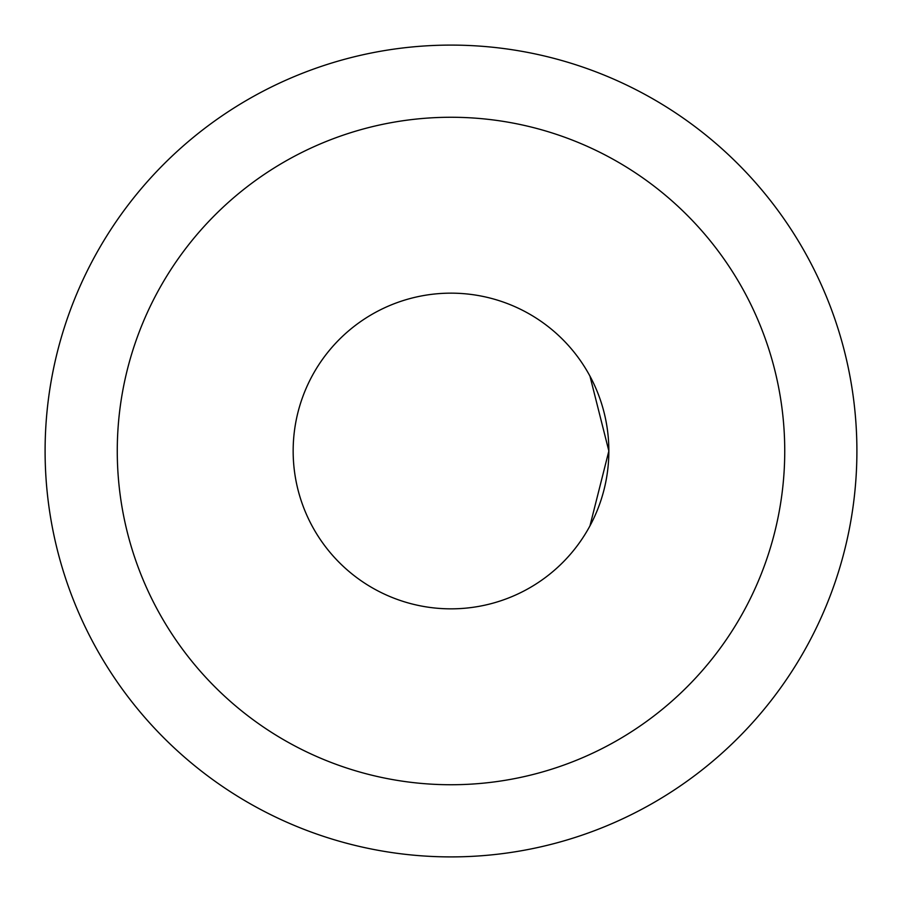 <?xml version="1.0" encoding="UTF-8"?>
<svg xmlns="http://www.w3.org/2000/svg" width="902" height="902" viewBox="0 0 902 902"><rect width="100%" height="100%" fill="white"/><g stroke="black" fill="none" stroke-linecap="round" stroke-linejoin="round"><path stroke-width="1.35" d="M589.953 525.889L608.85 451L589.953 525.889M608.85 451L589.953 376.111L608.85 451A157.85 157.85 0 0 1 372.075 587.698A157.85 157.85 0 0 1 372.075 314.302A157.85 157.85 0 0 1 608.85 451M856.9 451A405.9 405.9 0 0 1 248.05 802.521A405.9 405.9 0 0 1 248.05 99.479A405.9 405.9 0 0 1 856.9 451M784.74 451A333.74 333.74 0 0 0 284.13 161.977A333.74 333.74 0 0 0 284.13 740.023A333.74 333.74 0 0 0 784.74 451"/></g></svg>
